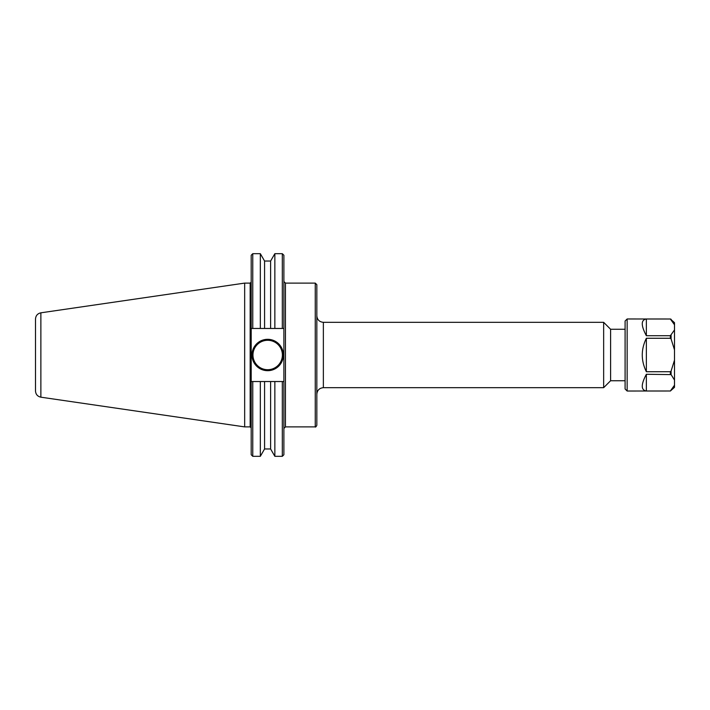 <?xml version="1.0" encoding="UTF-8"?>
<svg xmlns="http://www.w3.org/2000/svg" width="710" height="710" viewBox="0 0 710 710"><rect width="100%" height="100%" fill="white"/><g stroke="black" fill="none" stroke-linecap="round" stroke-linejoin="round"><path stroke-width="1.06" d="M315.258 283.104L316.829 284.666L316.829 425.334C316.012 426.834 315.488 427.358 315.258 426.896L315.258 283.104L285.455 283.104L283.885 281.533M40.869 312.817L40.869 397.183C37.55 396.437 35.757 394.37 35.5 390.97L35.5 319.03C35.757 315.63 37.55 313.563 40.869 312.817L244.666 283.104L244.666 426.896L250.16 426.896L251.198 427.944M244.666 283.104L250.16 283.104L250.16 426.896M316.829 315.781C317.219 319.748 319.393 321.932 323.361 322.322L603.651 322.322L603.651 387.678L323.361 387.678L323.361 322.322M603.651 322.322L610.6 329.262L610.6 380.737L603.651 387.678M610.6 329.262L625.093 329.262M274.85 381.536L270.608 381.536L270.608 448.968L274.85 456.317L274.85 381.536L283.885 381.536L282.314 381.536L282.314 456.317L283.885 454.746L283.885 328.464L282.314 328.464L283.885 328.464L283.885 255.254L282.314 253.683L282.314 328.464L274.85 328.464L274.85 253.683L282.314 253.683M252.769 456.317L252.769 381.536L251.198 381.536L251.198 454.746L252.769 456.317L260.33 456.317L260.33 381.536L251.198 381.536L251.198 328.464L252.769 328.464L252.769 253.683L260.33 253.683L260.33 328.464L264.573 328.464L264.573 261.031L260.33 253.683M252.769 253.683L251.198 255.254L251.198 328.464L260.33 328.464M283.361 355A15.691 15.691 0 0 1 259.833 368.588A15.691 15.691 0 0 1 259.833 341.412A15.691 15.691 0 0 1 283.361 355M282.394 355A14.724 14.724 0 0 0 260.313 342.255A14.724 14.724 0 0 0 260.313 367.745A14.724 14.724 0 0 0 282.394 355M264.573 328.464L270.608 328.464L270.608 261.031L274.85 253.683M270.608 328.464L274.85 328.464M270.608 381.536L260.33 381.536M270.608 448.968L264.573 448.968L264.573 381.536M674.5 324.789L674.5 322.677L670.364 319.003L674.5 324.789L674.5 329.937L670.364 335.723L646.357 335.723C640.908 325.428 640.908 319.855 646.357 319.003L670.364 319.003L627.152 318.976L627.152 391.024L670.364 390.997L646.357 390.997C640.908 390.145 640.908 384.571 646.357 374.276L671.092 374.605L674.5 380.063L674.5 385.211L670.364 390.997M646.357 335.723L646.357 319.003M646.357 371.729C640.908 360.573 640.908 349.427 646.357 338.271L670.364 338.271L671.092 338.936L674.5 349.861L674.5 360.139L671.092 371.064L670.364 371.729L646.357 371.729L646.357 338.271M646.357 390.997L646.357 374.276M674.5 349.861L674.5 329.937M674.5 380.063L674.5 360.139M670.364 391.024L674.5 387.323L674.5 385.211M627.152 391.024L625.093 388.965L625.093 321.035L627.152 318.976M315.258 426.896L285.455 426.896L285.455 283.104M671.092 374.605L671.092 371.064M671.092 338.936L671.092 335.395M670.364 374.276L670.364 371.729M670.364 338.271L670.364 335.723M285.455 426.896L283.885 428.467M250.16 283.104L251.198 282.056M323.361 387.678C319.393 388.068 317.219 390.252 316.829 394.219M610.6 380.737L625.093 380.737M40.869 397.183L244.666 426.896M274.85 456.317L282.314 456.317M270.608 261.031L264.573 261.031M264.573 448.968L260.33 456.317M670.364 318.976L671.092 319.278"/></g></svg>
